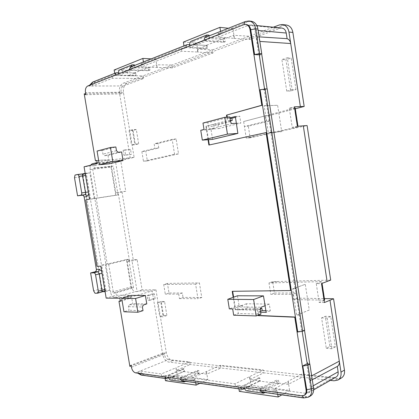 <?xml version="1.0" encoding="UTF-8"?>
<svg xmlns="http://www.w3.org/2000/svg" width="419" height="419" viewBox="0 0 419 419"><rect width="100%" height="100%" fill="white"/><g stroke="black" fill="none" stroke-linecap="round" stroke-linejoin="round"><path stroke-width="0.31" stroke-dasharray="2.1 1.57" d="M87.712 86.01L123.448 85.942C121.557 86.969 120.772 89.074 121.091 92.253L85.466 92.63M189.697 45.917L190.09 47.368L205.787 41.235L205.378 37.38M165.102 378.446L164.594 375.356L161.771 376.576L144.105 374.13C142.591 373.874 141.187 372.847 139.899 371.056L135.662 372.879M330.313 380.384L302.209 377.205L288.309 384.312L277.2 382.924L276.744 380.012L260.822 388.109L260.911 389.665L261.823 392.058M244.377 387.915L244.177 385.857L259.827 377.964L260.278 380.808L249.923 379.514L263.698 372.847L168.946 362.136C165.762 361.33 163.651 358.654 162.609 354.113L152.652 293.819L154.349 293.845L155.15 298.695L153.459 298.7L147.954 300.407L149.614 300.402L155.15 298.695M138.663 143.822L136.311 129.497L133.053 130.424L135.395 144.665L138.663 143.822L134.782 144.183L131.461 145.047L135.395 144.665M163.494 315.387L166.882 315.512L164.583 301.523L161.205 301.476L163.494 315.387L159.754 316.68L163.201 316.816L166.882 315.512M329.9 346.482L335.389 346.864L330.732 316.46L325.27 316.298L329.9 346.482L326.291 348.336L321.598 317.838L325.27 316.298M296.003 89.546L291.179 58.052L285.905 59.749L290.702 91.012L296.003 89.546L292.153 89.624L287.272 57.796L281.898 59.535L285.905 59.749M182.438 293.007L178.704 294.138L179.432 298.595L183.15 297.396L201.769 297.521L199.402 282.883L167.432 283.406L169.009 293.017L182.438 293.007L183.024 298.579L197.972 298.71L195.6 284.082L199.402 282.883M176.121 138.951L172.146 139.323L157.654 142.973L158.057 143.476L158.791 147.959L145.744 151.128L147.352 160.912L178.536 153.878L176.121 138.951L158.057 143.476L154.155 143.806L154.899 148.357L141.868 151.537L145.744 151.128M341.344 378.011L337.546 378.724L172.607 360.597C169.438 359.806 167.338 357.166 166.306 352.678L155.947 289.801L142.12 289.885L137.102 259.591L133.252 259.764L122.002 191.986L125.773 191.253L120.682 160.545L134.117 157.361L123.474 92.777C122.992 88.053 124.171 84.916 127.015 83.365L283.401 25.418L286.318 25.025M295.295 108.778L269.019 115.665L269.836 120.929L248.31 126.161L250.133 137.783L307.101 125.548M330.701 280.107L272.675 281.636L274.455 293.017L296.537 293.007L297.333 298.139L324.4 298.606M136.311 129.497L132.399 129.696L129.083 130.639L131.461 145.047M133.053 130.424L129.083 130.639M132.399 129.696L134.782 144.183M164.583 301.523L160.87 302.665L163.201 316.816M161.205 301.476L157.434 302.607L159.754 316.68M157.434 302.607L160.87 302.665M335.389 346.864L331.885 348.739L327.171 318.016L330.732 316.46M331.885 348.739L326.291 348.336M321.598 317.838L327.171 318.016M287.272 57.796L291.179 58.052M292.153 89.624L286.753 91.133L290.702 91.012M286.753 91.133L281.898 59.535M201.769 297.521L197.972 298.71M169.009 293.017L165.28 294.117L178.704 294.138M167.432 283.406L163.709 284.543L165.28 294.117M195.6 284.082L163.709 284.543M158.791 147.959L154.899 148.357M178.536 153.878L174.566 154.244L172.146 139.323M147.352 160.912L143.466 161.284L174.566 154.244M141.868 151.537L143.466 161.284M134.117 157.361L130.189 157.722L119.478 92.829C118.986 88.053 120.164 84.879 123.018 83.313L273.324 27.214M120.682 160.545L117.341 160.776L130.189 157.722L106.101 160.43L106.007 159.88L96.857 160.697M117.341 160.776L115.414 160.964L120.567 191.981L125.773 191.253M122.002 191.986L115.833 192.897L120.567 191.981M133.252 259.764L129.466 260.681L118.137 192.557M137.102 259.591L132.032 261.011L127.208 261.236L129.466 260.681M142.12 289.885L137.118 291.608L132.032 261.011M155.947 289.801L152.181 290.954L138.956 291.006M120.316 300.847L129.062 298.129L128.973 297.595L152.181 290.954L152.652 293.819L147.142 295.489L147.954 300.407M249.787 376.749L251.154 385.328L289.608 390.445L288.188 381.395L273.932 389.047L305.828 393.326L333.534 377.592L301.732 374.125L302.209 377.205L263.698 372.847L263.237 369.93L220.467 365.268L191.981 378.053L235.064 383.83L263.237 369.93M297.333 298.139L293.693 299.569L324.636 300.156M324.076 300.386L319.142 302.413L316.261 283.673L321.493 283.563M324.406 302.544L319.142 302.413M296.537 293.007L292.881 294.342L293.693 299.569M274.455 293.017L270.768 294.311L292.881 294.342M272.675 281.636L268.988 282.961L270.768 294.311M277.498 281.558L268.988 282.961L321.792 281.61L322.064 283.354M316.261 283.673L321.792 281.61M254.852 136.72L246.246 138.071L298.082 126.947L292.242 127.397L289.288 108.207L294.395 106.845M297.375 126.287L292.242 127.397M250.133 137.783L246.246 138.071L243.649 121.526L265.295 115.859L266.123 121.206L244.424 126.475L248.31 126.161M269.836 120.929L266.123 121.206M269.019 115.665L265.295 115.859M289.288 108.207L294.567 107.982M295.17 107.955L243.649 121.526M179.432 298.595L183.024 298.579M157.654 142.973L154.155 143.806M259.628 54.564L256.438 36.689C258.188 37.448 259.282 39.025 259.722 41.418L261.655 53.873M267.076 88.859L304.529 330.434M309.746 364.106L311.579 375.932C311.872 378.231 311.301 379.923 309.877 381.002L312.281 379.724M249.63 39.47L249.127 36.244L233.608 35.275L234.09 38.375L249.63 39.47L279.913 28.314L248.546 25.224L218.383 36.977L234.09 38.375M281.767 28.052L279.913 28.314M234.42 38.249L232.933 28.754L196.626 43.037L198.056 52.014L181.715 51.259L141.187 67.05L172.523 67.868L213.056 52.941L212.569 49.887L197.297 49.196L207.08 45.441L193.829 44.754L209.594 38.569L223.091 39.307L233.608 35.275M172.523 67.868L172.062 65.008L156.586 64.798L157.025 67.538M123.448 85.942L143.502 78.557L143.057 75.834L127.931 75.781L135.625 72.833L122.526 72.728L134.913 67.873L148.258 67.988L156.586 64.798M85.822 94.746L121.353 93.825L119.478 92.829L85.665 93.814M121.353 93.825L121.091 92.253M130.524 149.431L123.123 150.337L123.956 155.355L131.341 154.381L130.524 149.431L124.736 149.955L125.564 154.941L131.341 154.381M115.414 160.964L92.128 163.829M97.177 162.598L106.101 160.43M115.833 192.897L111.522 167.003C111.229 163.991 111.988 162.106 113.811 161.341M127.208 261.236L131.466 286.8L110.606 292.472L89.975 169.637L90.52 165.238M137.118 291.608L135.468 291.624C133.488 291.32 132.153 289.718 131.466 286.8M128.973 297.595L114.549 297.485C112.617 297.144 111.302 295.474 110.606 292.472M166.306 352.678L131.199 365.866M162.609 354.113L164.07 352.772L131.089 365.195M189.77 361.922L190.2 364.54L176.326 370.312L175.912 367.809L189.77 361.922L168.532 359.607L140.093 371.087L161.336 373.942L175.912 367.809M131.43 367.233L164.321 354.285C165.013 357.307 166.416 359.078 168.532 359.607M164.321 354.285L164.07 352.772M220.467 365.268L220.907 368.013L206.771 374.12L197.93 373.015L185.727 378.195L172.528 376.403L184.507 371.334L176.326 370.312M277.2 382.924L265.091 388.968L248.373 386.695L260.278 380.808M333.534 377.592L335.991 377.152M297.972 126.239L298.082 126.947M302.183 331.439L302.13 331.099L302.565 331.125L264.981 88.896M309.877 381.002L307.651 363.907M259.131 36.862L256.438 36.689M205.787 41.235L223.568 42.356L225.213 41.738L224.668 38.265L205.986 45.435L206.52 48.808L207.552 48.415L190.09 47.368M223.568 42.356L223.091 39.307M207.08 45.441L207.552 48.415M198.056 52.014L197.763 52.124L197.297 49.196M213.056 52.941L197.763 52.124M131.126 70.397L148.698 70.691L149.923 70.224L149.426 67.15L134.688 72.812L135.175 75.808L136.06 75.472L118.813 75.205L131.126 70.397L130.77 66.988M157.151 67.49L155.789 59.1L127.156 70.361L127.931 75.781M148.698 70.691L148.258 67.988M135.625 72.833L136.06 75.472M143.502 78.557L128.355 78.384M128.471 78.343L112.428 78.253L92.536 86M97.072 151.049L102.346 150.531L102.954 154.166L104.525 155.69L108.008 155.397L109.406 163.782M108.008 155.397L121.625 151.971M258.13 315.224L257.334 310.207L235.153 309.672L233.189 297.333M208.034 139.705L205.886 126.271L227.386 120.709L226.82 117.152M146.781 303.885L132.697 303.634L129.382 304.697L128.408 306.687L129.005 310.243L123.956 311.778M131.33 295.411L132.697 303.634M106.007 159.88L96.82 160.482M123.956 155.355L125.564 154.941M123.123 150.337L124.736 149.955M120.389 301.287L130.566 298.145L129.062 298.129M130.566 298.145L130.084 295.248L116.314 295.201L106.169 298.119M113.47 292.991L131.137 287.822L126.418 259.492L108.568 263.787L113.47 292.991L115.948 292.991L116.314 295.201M108.568 263.787L107.212 263.844L96.213 198.318L115.733 195.312L110.956 166.621L92.578 168.475L97.543 198.061M107.468 159.524L107.961 162.472L94.605 165.662L94.982 167.909L92.578 168.475M154.349 293.845L148.808 295.51L149.614 300.402M147.142 295.489L148.808 295.51M176.032 367.824L177.295 375.487L165.474 380.698M206.478 371.506L207.782 379.546L177.295 375.487M184.093 368.799L183.155 368.683L183.627 371.559L199.292 373.528L198.81 370.579L197.506 370.422L181.479 377.372L168.354 375.597L184.093 368.799L184.507 371.334M206.771 374.12L206.347 371.491M197.93 373.015L197.506 370.422M249.923 379.514L249.478 376.712M259.827 377.964L258.733 377.833L259.246 381.054L279.002 383.537L278.478 380.222L276.744 380.012M288.309 384.312L287.848 381.358L288.188 381.395M301.732 374.125L287.848 381.358M313.223 385.815L310.437 387.381L306.781 363.823M307.546 363.896L309.002 373.282L308.813 374.167M307.017 362.576L307.342 362.608M299.962 315.03L296.699 315.224L292.609 288.927L295.149 288.885L270.826 132.205L268.338 132.739L264.148 105.777L267.38 105.064L266.866 105.646L271.035 132.498L271.58 132.142L295.861 288.618L295.175 288.026L299.245 314.219L299.962 315.03L302.434 330.963L302.13 331.099M297.5 331.995L301.565 330.235L299.25 315.324M266.615 105.09L264.232 89.713L259.838 89.813M264.871 88.901L267.38 105.064M259.728 55.847L259.429 55.947M257.554 43.885L257.989 44.629L259.534 54.596M258.816 54.842L254.988 30.184C254.364 27.052 252.84 25.302 250.415 24.936L248.546 25.224M309.002 373.282L309.17 373.701M257.989 44.629L258.025 44.252M218.383 36.977L217.87 33.693L220.975 33.997L220.562 31.357M232.933 28.754L228.365 28.262M217.87 33.693L248.278 21.683L251.211 21.254M205.986 45.435L193.033 44.765L211.485 37.516L224.668 38.265M196.626 43.037L183.375 42.083M209.594 38.569L209.165 35.877M209.055 35.165L193.3 41.439L193.829 44.754M191.038 41.308L193.3 41.439M141.187 67.05L140.716 64.159L143.801 64.29L143.424 61.965M155.789 59.1L151.238 58.864M140.716 64.159L181.218 48.164L181.715 51.259M181.218 48.164L184.381 48.363L183.983 45.87M134.688 72.812L121.898 72.712L136.379 67.019L149.426 67.15M127.156 70.361L114.151 69.999M122.526 72.728L122.044 69.795L134.42 64.866M134.52 65.495L134.913 67.873M118.446 73.927L118.813 75.205M119.818 69.769L122.044 69.795M112.428 78.253L111.978 75.504L115.073 75.567L114.706 73.362M92.353 86.084C93.013 83.989 94.045 82.637 95.443 82.035L111.978 75.504M119.881 298.239L130.084 295.248M115.948 292.991L133.504 287.801L128.78 259.387L105.337 265.075L109.595 290.435L105.389 291.655L101.089 266.102L100.796 266.175M101.089 266.102L96.988 266.311M97.239 266.248L85.79 199.894M86.047 199.853L89.514 199.172M94.605 165.662L84.067 166.793M89.818 199.13L85.46 173.251L89.834 172.79L94.144 198.475L118.048 194.866L113.261 166.092L94.982 167.909M107.961 162.472L97.344 163.588M225.213 41.738L204.294 40.392L243.586 24.737M149.923 70.224L129.256 69.868L185.973 47.588L206.52 48.808M89.436 86.01L89.278 85.769L91.499 84.696L114.911 75.504L135.175 75.808M245.911 24.491L245.351 24.438M244.041 24.784L244.644 24.59M230.387 120.531L227.386 120.709M227.266 117.121L227.491 118.54L230.047 118.368M232.226 123.526L209.893 129.01L214.25 128.659L213.57 124.37L217.938 124.103L218.655 128.612L240.836 123.06L239.757 116.189L235.452 117.31M230.445 120.887L217.938 124.103M213.57 124.37L205.886 126.271M209.317 144.948L208.887 145.047M206.331 126.239L208.473 139.674M209.327 145.005L266.484 132.561M291.032 290.398L232.226 291.31M233.608 297.181L235.572 309.515L235.153 309.672M260.204 309.117L257.334 310.207M265.903 310.694L270.344 310.804L269.291 304.105L246.456 303.754L247.152 308.154L260.293 308.436M247.152 308.154L243.046 309.699L242.381 305.514L238.249 306.975L261.199 307.206M235.572 309.515L243.046 309.699M260.492 311.244L258.083 312.134L258.544 315.067M303.67 395.536L301.853 395.583L259.764 389.775L278.478 380.222M302.476 395.625L304.341 395.18M183.155 368.683L164.657 376.66L139.647 373.209L137.228 372.643L137.243 372.24M258.733 377.833L240.323 387.093L179.966 378.771L198.81 370.579M260.822 388.109L244.177 385.857M96.213 198.318L90.399 199.198L101.508 265.222L107.212 263.844M161.771 376.576L161.336 373.942M207.782 379.546L199.863 383.338M199.292 373.528L187.372 378.608L171.926 376.508L183.627 371.559M172.528 376.403L172.989 379.221L186.198 381.07L185.727 378.195M170.957 380.091L172.989 379.221M168.527 377.425L168.354 375.597M181.479 377.372L182.427 380.881M185.596 381.332L186.198 381.07M191.981 378.053L192.431 380.819L195.217 379.514L195.746 382.757M235.064 383.83L235.536 386.789L238.369 385.37L238.924 388.837M251.154 385.328L239.328 391.362M235.536 386.789L192.431 380.819M289.608 390.445L281.835 394.876M279.002 383.537L267.175 389.466L247.613 386.805L259.246 381.054M265.091 388.968L265.604 392.205L248.876 389.859L248.373 386.695M265.007 392.509L265.604 392.205M248.876 389.859L246.854 390.875M273.932 389.047L274.424 392.174L277.169 390.639L277.745 394.3M310.437 387.381C310.757 390.021 310.05 391.865 308.311 392.917L305.828 393.326M310.442 395.976L306.614 396.631L274.424 392.174M264.232 89.713L267.191 88.854M304.634 330.387L301.565 330.235M237.494 295.772L239.034 305.451L242.381 305.514M258.083 312.134L260.644 312.207M229.968 117.891L227.491 118.54M214.25 128.659L211.008 129.476L212.585 139.38M295.175 288.026L305.283 284.276L309.259 309.981L299.245 314.219M295.861 288.618L295.149 288.885M271.58 132.142L270.826 132.205M266.866 105.646L277.635 105.284L281.704 131.629L271.035 132.498M220.975 33.997L211.516 37.71L205.472 37.343M184.381 48.363L193.033 44.765M189.592 44.686L193.065 44.953M143.801 64.29L136.411 67.192L130.456 67.113M115.073 75.567L121.898 72.712M118.357 72.77L121.924 72.88M105.185 290.451L105.08 291.655L105.389 291.655M102.755 291.671L100.948 291.729L94.993 293.237M75.017 175.058L86.272 173.602C85.272 173.995 84.219 175.032 83.114 176.724L101.953 288.523C103.53 289.681 104.855 290.325 105.934 290.456L109.595 290.435M101.508 265.222L105.337 265.075M128.78 259.387L126.418 259.492M131.137 287.822L133.504 287.801M110.956 166.621L113.261 166.092M115.733 195.312L118.048 194.866M94.144 198.475L90.399 199.198M86.288 173.597L89.834 172.79M81.857 174.068L82.386 173.948M85.67 174.477L85.167 173.319L85.46 173.251M235.321 116.487L239.757 116.189M270.344 310.804L266.165 312.354M171.926 376.508L168.642 377.807M181.684 380.777L187.372 378.608M240.375 387.36L240.323 387.093M247.613 386.805L244.466 388.256M259.764 389.775L259.817 390.052M261.514 392.016L267.175 389.466M164.594 375.356L171.9 376.346M195.217 379.514L187.345 378.446M238.369 385.37L247.587 386.622M277.169 390.639L267.149 389.282M309.259 309.981L296.699 315.224M292.609 288.927L305.283 284.276M264.148 105.777L277.635 105.284M281.704 131.629L268.338 132.739M269.291 304.105L265.122 305.723M236.395 123.291L240.836 123.06M102.346 150.531L115.854 146.975M101.587 291.676L102.383 291.744M81.139 174.252L82.543 173.937M210.286 129.073L218.655 128.612M246.456 303.754L238.594 306.755M143.01 310.662L129.005 310.243M239.034 305.451L229.324 308.866M200.759 130.314L211.008 129.476M202.985 123.066L207.934 122.715L208.646 127.193L209.893 129.01L204.011 129.487M232.676 308.944L238.249 306.975L237.652 309.138L238.348 313.501L260.953 314.171M233.676 315.203L238.348 313.501M229.822 116.948L207.934 122.715M92.678 82.098L95.443 82.035M90.169 86.099C90.829 83.978 91.861 82.611 93.269 82.004L116.676 72.723M137.888 371.852C139.187 373.669 140.595 374.706 142.114 374.968L141.323 375.094M248.278 21.683L246.042 21.421L249.069 20.997M308.426 397.175L303.864 397.977M283.401 25.418L279.394 24.946M127.015 83.365L123.018 83.313M123.474 92.777L119.478 92.829M172.607 360.597L168.946 362.136M337.546 378.724L334.032 380.803M89.975 169.637L111.522 167.003M114.549 297.485L135.468 291.624M254.988 30.184L258.141 30.472M118.069 152.265L104.525 155.69M216.393 143.392L215.947 143.434M239.893 291.147L239.469 291.289M301.45 395.808L301.853 395.583M129.382 304.697L143.398 304.974M206.085 37.27L245.44 21.484M131.058 67.019L187.733 44.545M116.472 150.699L102.954 154.166M102.283 273.219L101.985 273.246M101.623 271.114L102.131 272.303M105.028 289.534L104.729 289.55M105.949 290.456L101.681 291.676M105.934 290.456L101.686 265.211M88.76 192.866L88.671 194.138M90.577 199.161L86.272 173.602M85.822 175.404L85.523 175.467M88.603 191.939L88.309 191.991M167.139 378.483L142.114 374.968L144.105 374.13M242.837 389.104L182.49 380.635M306.614 396.631L304.66 397.783L262.32 391.844M128.408 306.687L142.408 307.017M100.948 291.729L102.351 291.718L97.397 293.237M74.493 177.677L83.114 176.724M101.953 288.523L93.631 290.87M82.506 173.943L77.347 174.524M230.555 121.578L208.646 127.193M237.652 309.138L260.241 309.667M282.6 24.574L282.338 24.543M338.123 379.933L337.855 380.091M250.415 24.936L256.837 25.575M308.311 392.917L313.663 389.869M89.278 85.769L89.472 85.319M137.699 373.161L137.228 372.643M308.772 396.971L308.504 397.133M82.632 173.916L81.312 174.22"/><path stroke-width="0.63" d="M205.378 37.38L206.756 35.028L191.038 41.308C189.87 42.193 189.414 43.702 189.687 45.839L189.697 45.917M261.823 392.058L263.546 393.247L246.796 390.864C245.644 390.587 244.837 389.602 244.377 387.915M282.6 24.574L286.318 25.025C289.833 25.606 292.022 28.078 292.886 32.446L304.184 106.447L295.295 108.778M273.324 27.214L279.394 24.946L282.338 24.543C285.878 25.13 288.089 27.638 288.963 32.059L300.365 106.588L294.395 106.845L297.375 126.287L307.101 125.548L330.701 280.107L321.493 283.563L324.406 302.544L329.989 300.261L340.977 372.124C341.422 375.853 340.38 378.509 337.855 380.091L334.032 380.803L330.313 380.384M324.4 298.606L333.55 298.757L344.449 370.129C344.884 373.811 343.847 376.44 341.344 378.011L338.123 379.933M300.365 106.588L304.184 106.447M333.55 298.757L329.989 300.261M322.064 283.354L324.636 300.156L324.076 300.386M303.309 125.826L327.113 281.474M294.567 107.982L295.17 107.955L297.972 126.239M261.655 53.873L267.076 88.859M304.529 330.434L309.746 364.106M259.838 41.423L290.723 43.534C290.257 41.01 289.047 39.391 287.099 38.668L259.131 36.862M258.141 30.472L286.235 33.033C285.643 30.068 284.155 28.408 281.767 28.052L256.837 25.575M286.235 33.033L287.099 38.668M96.857 160.697L95.443 160.823L84.224 93.856L85.665 93.814M90.52 165.238L92.128 163.829L97.177 162.598M131.199 365.866L129.864 366.368L118.965 301.266L120.316 300.847M312.281 379.724L337.3 366.447C338.929 365.352 339.594 363.582 339.301 361.147L311.684 375.874M337.3 366.447L338.123 371.836L313.223 385.815M313.663 389.869L335.991 377.152C337.709 376.115 338.421 374.34 338.123 371.836M264.981 88.896L264.918 88.509L264.499 88.629L259.429 55.947L259.822 55.816L259.628 54.564M307.651 363.907L307.452 362.618L307.017 362.576L302.183 331.439M84.224 93.856L85.822 94.746L85.466 92.63C85.104 89.299 85.853 87.094 87.712 86.01L243.586 24.737L245.461 24.443C247.886 24.81 249.415 26.575 250.049 29.733L250.499 29.775L254.354 54.554L258.816 54.842L261.76 53.836L257.926 29.073L255.71 28.853L259.581 53.679L261.76 53.836M123.045 160.566L121.625 151.971L118.069 152.265L116.472 150.699L115.854 146.975L110.469 147.498L97.072 151.049L99.361 164.735L109.406 163.782L123.045 160.566L112.8 161.53L99.361 164.735M95.443 160.823L96.82 160.482L97.344 163.588L84.067 166.793L89.514 199.172L85.79 199.894L96.988 266.311L100.796 266.175L106.169 298.119L119.881 298.239L120.389 301.287L118.965 301.266M129.864 366.368L131.089 365.195L131.43 367.233C132.153 370.396 133.561 372.281 135.662 372.879L301.45 395.808L303.943 395.405C305.681 394.352 306.389 392.498 306.064 389.838L294.767 317.209L258.193 315.633L258.13 315.224M233.189 297.333L232.226 291.31L290.618 290.55L266.049 132.598L208.887 145.047L208.034 139.705M226.82 117.152L226.501 115.136L261.796 105.258L250.049 29.733M135.578 298.49L121.709 298.365L131.33 295.411L145.383 295.458L146.781 303.885L143.398 304.974L142.408 307.017L143.01 310.662L137.867 312.234L135.578 298.49L145.383 295.458M308.772 396.971L310.442 395.976C312.972 394.389 314.004 391.655 313.527 387.769L309.861 364.116L306.781 363.823L302.78 365.944L306.462 389.612L306.064 389.838M307.342 362.608L307.546 363.896M294.767 317.209L295.175 317.036L297.5 331.995L302.638 331.272L304.634 330.387L267.191 88.854L260.084 89.739L297.762 332.005M264.499 88.629L264.871 88.901M259.534 54.596L259.728 55.847M260.084 89.739L262.236 105.242L261.796 105.258M228.365 28.262L219.928 27.345L220.562 31.357M248.986 20.987L251.211 21.254C254.768 21.846 257.004 24.454 257.926 29.073M183.983 45.87L183.375 42.083L219.928 27.345M209.165 35.877L209.055 35.165L206.756 35.028M143.424 61.965L142.848 58.43L151.238 58.864M114.706 73.362L114.151 69.999L142.848 58.43M130.77 66.988L132.147 64.84L134.42 64.866L134.52 65.495M132.147 64.84L119.818 69.769C118.661 70.554 118.2 71.942 118.446 73.927M250.499 29.775C249.865 26.617 248.341 24.857 245.911 24.491L245.618 24.459M262.236 105.242L226.501 115.136M230.047 118.368L231.885 118.242L232.231 120.426L230.387 120.531M226.946 115.115L227.266 117.121M232.231 120.426L230.445 120.887M208.473 139.674L209.317 144.948M290.618 290.55L291.032 290.398L266.484 132.561L266.049 132.598M232.671 291.31L233.608 297.181M260.293 308.436L261.891 308.473L260.204 309.117M261.891 308.473L262.226 310.599L260.492 311.244M258.544 315.067L258.612 315.47L258.193 315.633M258.612 315.47L295.175 317.036M304.11 395.311L304.341 395.18C306.079 394.122 306.787 392.268 306.462 389.612M165.102 378.446L165.474 380.698L196.134 385.124L199.863 383.338M182.427 380.881L184.13 381.96L170.9 380.08C169.789 379.85 168.998 378.965 168.527 377.425M184.13 381.96L185.596 381.332M195.746 382.757L196.134 385.124M238.924 388.837L239.328 391.362L278.169 396.971L281.835 394.876M263.546 393.247L265.007 392.509M277.745 394.3L278.169 396.971M302.78 365.944L306.724 389.649C307.085 392.744 306.064 394.708 303.67 395.536M309.861 364.116L307.897 365.179L303.042 365.97M302.638 331.272L265.049 88.896M263.462 295.866L237.494 295.772L227.789 299.292L253.61 299.522L263.462 295.866L266.165 312.354L260.644 312.207M237.877 133.41L227.444 134.122L202.325 140.114L212.585 139.38L237.877 133.41L235.321 116.487L229.968 117.891M259.565 53.679L254.354 54.554M205.472 37.343L205.378 37.385C204.514 37.878 204.147 38.815 204.268 40.193M185.947 47.394C185.832 46.053 186.193 45.142 187.036 44.66L189.592 44.686M114.885 75.331L115.99 72.848L118.357 72.77M130.456 67.113L129.23 69.69M112.8 161.53L110.469 147.498M102.755 291.671L105.085 291.655L101.974 291.126L99.188 273.754L97.826 271.685C98.795 271.303 99.224 270.485 99.114 269.234L101.623 271.114M88.671 194.138L86.869 196.532L84.156 197.03L96.36 269.365L99.114 269.234M82.386 173.948L85.167 173.319L82.381 174.854L82.543 173.932L82.883 173.838M86.869 196.532C86.56 195.306 85.885 194.699 84.848 194.709C85.466 194.4 85.675 193.646 85.486 192.436L82.381 174.854M235.452 117.31L231.885 118.242M265.903 310.694L262.226 310.599M168.642 377.807L166.217 378.603L164.709 376.896M180.013 379.012L181.684 380.777M244.466 388.256L241.915 389.256L240.375 387.36M259.817 390.052L261.514 392.016M121.709 298.365L123.956 311.778L137.867 312.234M102.723 291.671L97.606 293.206L94.993 293.237L93.631 290.87L90.604 272.947L95.045 271.805C96.019 271.418 96.459 270.606 96.36 269.365M97.606 293.206L98.313 291.174L95.553 274.838C95.26 273.597 94.725 272.926 93.95 272.821L90.604 272.947M102.377 291.744L101.974 291.126M84.156 197.03C83.842 195.82 83.166 195.217 82.124 195.223L77.562 195.83L74.493 177.677L75.017 175.058L77.431 174.508C78.164 174.55 78.662 175.158 78.929 176.336L85.523 175.467M88.309 191.991L81.721 192.892L78.929 176.336M81.721 192.892C81.852 194.165 81.558 194.94 80.841 195.212L77.562 195.83M236.29 123.317L232.226 123.526C231.388 123.443 230.832 122.793 230.555 121.578L229.822 116.948L224.783 117.289L202.985 123.066L204.011 129.487L200.759 130.314L202.325 140.114M253.61 299.522L256.208 315.936L260.953 314.171L260.241 309.667L261.199 307.206L265.018 305.723M227.789 299.292L229.324 308.866L232.676 308.944L233.676 315.203L256.208 315.936M227.444 134.122L224.783 117.289M101.985 273.246L95.553 274.838M104.729 289.55L98.313 291.174M249.069 20.997C252.599 21.631 254.82 24.25 255.731 28.853L250.745 29.681L254.6 54.47M306.724 389.649L311.595 388.879C312.071 392.792 311.045 395.541 308.504 397.133M292.886 32.446L288.963 32.059M344.449 370.129L340.977 372.124M245.351 24.438C248.205 24.412 250.002 26.161 250.745 29.681M91.478 84.533L92.678 82.098M244.287 24.527C244.146 22.987 244.502 21.987 245.345 21.526L245.44 21.484M141.323 375.094L139.695 373.439M303.864 397.977L302.178 395.85M313.527 387.769L311.595 388.879L307.913 365.169M93.95 272.821L97.826 271.685L95.045 271.805M82.124 195.223L84.848 194.709L80.841 195.212M263.483 393.237L246.796 390.864M89.472 85.319L92.583 82.134L115.99 72.848M248.891 20.976L245.345 21.526L205.378 37.385M187.036 44.66L130.356 67.15M166.217 378.603L141.193 375.078L137.699 373.161M170.9 380.08L184.067 381.95M181.553 380.761L241.915 389.256M261.383 392.001L303.744 397.961L308.426 397.175M82.543 173.932L77.431 174.508"/></g></svg>
